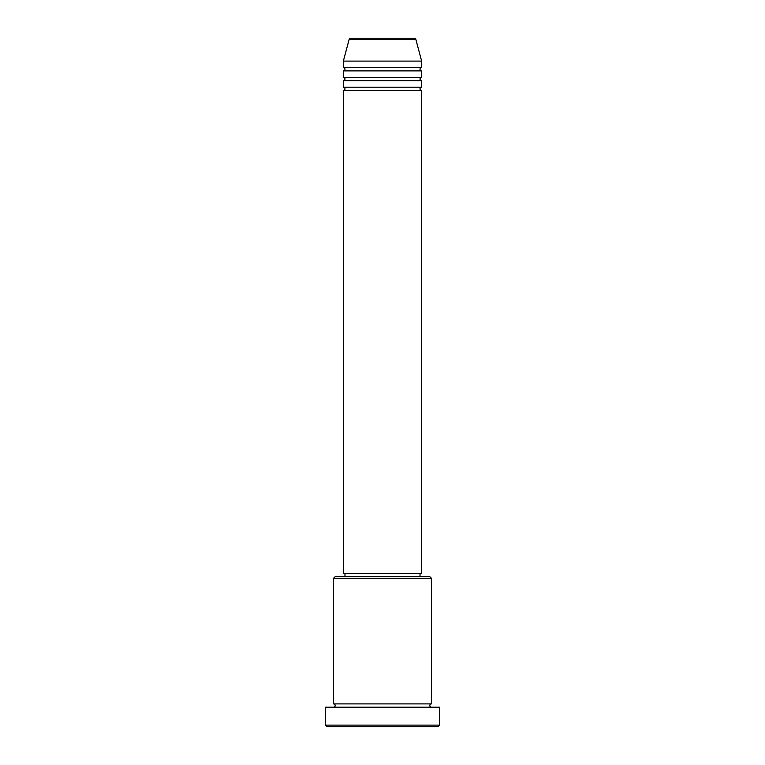 <?xml version="1.0" encoding="UTF-8"?>
<svg xmlns="http://www.w3.org/2000/svg" width="765" height="765" viewBox="0 0 765 765"><rect width="100%" height="100%" fill="white"/><g stroke="black" fill="none" stroke-linecap="round" stroke-linejoin="round"><path stroke-width="1.15" d="M414.286 38.25L350.714 38.25L414.286 38.25A1.635 1.635 0 0 1 415.864 39.455L421.658 61.095L343.342 61.095L343.342 67.616A1.635 1.635 0 0 1 344.977 69.252A1.635 1.635 0 0 1 343.342 70.877L343.342 77.408A1.635 1.635 0 0 1 344.977 79.034A1.635 1.635 0 0 1 343.342 80.669L343.342 87.191A1.635 1.635 0 0 1 344.977 88.826A1.635 1.635 0 0 1 343.342 90.461L343.342 573.387L421.658 573.387L421.658 90.461L343.342 90.461M350.714 38.25A1.635 1.635 0 0 0 349.136 39.455L343.342 61.095M421.658 61.095L421.658 67.616A1.635 1.635 0 0 0 420.023 69.252A1.635 1.635 0 0 0 421.658 70.877L421.658 77.408A1.635 1.635 0 0 0 420.023 79.034A1.635 1.635 0 0 0 421.658 80.669L421.658 87.191A1.635 1.635 0 0 0 420.023 88.826A1.635 1.635 0 0 0 421.658 90.461M333.559 578.283L335.185 576.647L429.815 576.647L431.441 578.283L333.559 578.283L333.559 703.905A1.635 1.635 0 0 1 335.185 705.54A1.635 1.635 0 0 1 333.559 707.176M437.972 726.75L327.028 726.75L325.393 725.115L439.607 725.115L437.972 726.75M431.441 578.283L431.441 703.905A1.635 1.635 0 0 0 429.815 705.54A1.635 1.635 0 0 0 431.441 707.176M421.658 80.669L343.342 80.669M421.658 87.191L343.342 87.191M344.977 573.387L344.977 576.647M420.023 573.387L420.023 576.647M431.441 703.905L333.559 703.905M439.607 725.115L439.607 707.176L325.393 707.176L325.393 725.115M421.658 67.616L343.342 67.616M421.658 70.877L343.342 70.877M421.658 77.408L343.342 77.408M415.864 39.455L349.136 39.455"/></g></svg>
